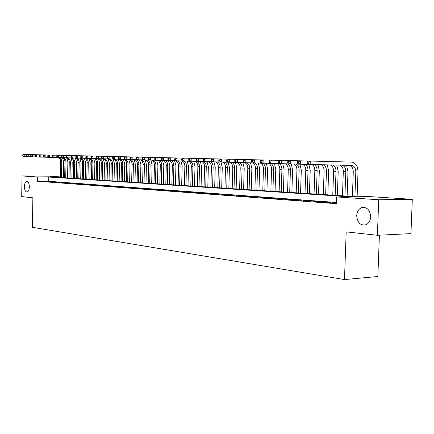 <?xml version="1.0" encoding="UTF-8"?>
<svg xmlns="http://www.w3.org/2000/svg" width="434" height="434" viewBox="0 0 434 434"><rect width="100%" height="100%" fill="white"/><g stroke="black" fill="none" stroke-linecap="round" stroke-linejoin="round"><path stroke-width="0.65" d="M356.699 215.655C357.014 211.608 358.674 208.933 361.679 207.626C367.045 206.844 370.039 209.931 370.669 216.881C370.386 220.684 368.884 223.293 366.155 224.72C360.556 225.892 357.404 222.87 356.699 215.655M24.391 186.495C24.564 183.463 25.356 181.754 26.772 181.369C28.373 181.618 29.235 183.474 29.36 186.929C29.186 189.946 28.4 191.654 27.006 192.05C25.389 191.812 24.516 189.962 24.391 186.495M379.397 235.179L377.851 276.507L344.482 279.572L32.371 227.297L32.87 197.806L21.7 196.597L22.036 175.938L49.075 176.171L60.451 176.898M63.348 177.083L64.671 177.17L63.342 177.175M60.451 177.153L53.962 177.099L356.623 196.743L369.876 196.618L412.3 199.32L378.725 199.748L336.524 196.927L350.314 196.803L48.754 177.056L37.449 176.963L22.036 175.938M378.725 199.748L377.396 235.277L410.949 233.628L412.3 199.32M336.317 202.884L332.401 202.797L336.307 203.09M322.56 202.065L330.719 202.472L322.56 202.065M312.957 201.354L320.97 201.745L312.957 201.354M303.583 200.654L311.455 201.04L303.583 200.654M294.431 199.976L302.162 200.351L294.431 199.976M285.496 199.309L293.091 199.678L285.496 199.309M276.767 198.658L284.232 199.022L276.767 198.658M268.234 198.023L275.574 198.381L268.234 198.023M259.895 197.405L267.111 197.752L259.895 197.405M251.742 196.797L258.838 197.139L251.742 196.797M243.767 196.206L250.749 196.542L243.767 196.206M235.971 195.626L242.839 195.956L235.971 195.626M228.338 195.056L235.098 195.381L228.338 195.056M220.873 194.503L227.524 194.817L220.873 194.503M213.561 193.955L220.114 194.269L213.561 193.955M206.405 193.423L212.855 193.732L206.405 193.423M199.396 192.902L205.749 193.206L199.396 192.902M192.533 192.392L198.794 192.691L192.533 192.392M185.806 191.893L191.974 192.181L185.806 191.893M179.215 191.399L185.291 191.687L179.215 191.399M172.759 190.922L178.748 191.204L172.759 190.922M166.428 190.45L172.331 190.727L166.428 190.45M160.217 189.989L166.038 190.26L160.217 189.989M154.13 189.533L159.864 189.804L154.13 189.533M148.157 189.088L153.815 189.354L148.157 189.088M142.298 188.654L147.88 188.915L142.298 188.654M136.547 188.226L142.054 188.481L136.547 188.226M130.905 187.808L136.336 188.058L130.905 187.808M125.366 187.396L130.726 187.64L125.366 187.396M119.925 186.989L125.22 187.233L119.925 186.989M114.587 186.593L119.811 186.832L114.587 186.593M109.346 186.202L114.5 186.436L109.346 186.202M104.193 185.823L109.287 186.05L104.193 185.823M99.136 185.443L104.16 185.671L99.136 185.443M94.162 185.074L99.131 185.296L94.162 185.074M89.279 184.71L94.183 184.933L89.279 184.71M84.478 184.352L89.323 184.569L84.478 184.352M79.753 184L84.543 184.217L79.753 184M75.115 183.658L79.845 183.87L75.115 183.658M70.552 183.316L75.228 183.528L70.552 183.316M66.066 182.985L70.688 183.191L66.066 182.985M61.65 182.654L66.218 182.86L61.65 182.654M57.31 182.329L61.823 182.53L57.31 182.329M53.04 182.014L57.505 182.209L53.04 182.014M48.836 181.7L53.252 181.895L48.836 181.7M336.328 202.461L48.679 181.282L37.373 181.228L336.285 203.692L336.524 196.927M44.702 181.396L49.064 181.586L44.702 181.396M377.396 235.277L346.18 231.881L344.482 279.572M37.373 181.228L37.449 176.963M48.679 181.282L48.754 177.056M62.463 157.748L63.635 161.784L63.337 177.707M60.44 177.517L60.738 161.714C60.662 159.647 59.773 158.264 58.064 157.564M61.492 177.587L61.785 161.752C61.715 159.674 60.82 158.291 59.105 157.591M27.206 156.707L23.176 156.609L22.465 155.936L22.866 155.947L22.883 155.074L22.481 155.063L22.465 155.936M22.481 155.063L23.208 154.428L39.792 154.819M22.883 155.074L24.217 154.455L24.179 156.636L22.866 155.947M66.695 157.846L67.888 161.936L67.579 177.983M64.661 177.794L64.964 161.86C64.888 159.777 63.993 158.383 62.279 157.678M65.724 177.864L66.028 161.898C65.957 159.81 65.062 158.415 63.342 157.71M31.313 156.815L27.217 156.717L26.512 156.045L26.919 156.056L26.935 155.171L26.523 155.166L26.512 156.045M26.935 155.171L28.275 154.547L28.237 156.745L26.919 156.056M26.523 155.166L27.255 154.52M71.002 157.949L72.207 162.088L71.892 178.26M68.946 178.07L69.256 162.012C69.18 159.891 68.268 158.481 66.516 157.781M70.031 178.141L70.341 162.05C70.27 159.945 69.369 158.54 67.644 157.83M39.744 157.048L31.329 156.831L30.619 156.148L31.036 156.159L31.053 155.274L30.635 155.263L30.619 156.148M31.053 155.274L32.404 154.64L32.366 156.858L31.036 156.159M30.635 155.263L31.367 154.618M75.375 158.052L76.596 162.24L76.275 178.548M73.303 178.352L73.617 162.164C73.541 160.027 72.63 158.605 70.872 157.905M74.404 178.423L74.719 162.202C74.648 160.086 73.747 158.665 72.011 157.949M34.818 155.367L34.801 156.262L35.225 156.273L35.235 155.377L34.818 155.367L35.545 154.716M35.235 155.377L36.602 154.737L36.565 156.972L35.225 156.273M34.801 156.262L35.507 156.945M79.818 158.155L81.055 162.397L80.729 178.835M77.735 178.64L78.055 162.321C77.979 160.168 77.062 158.736 75.304 158.025M78.852 178.716L79.172 162.359C79.097 160.195 78.174 158.763 76.4 158.052M44.067 157.168L39.76 157.059L39.049 156.37L39.478 156.381L39.494 155.481L39.065 155.47L39.049 156.37M39.065 155.47L39.798 154.813L44.111 154.916M39.494 155.481L40.872 154.835L40.829 157.092L39.478 156.381M84.348 158.28L85.59 162.555L85.254 179.128M82.232 178.933L82.558 162.479C82.487 160.314 81.565 158.871 79.802 158.15M83.371 179.009L83.697 162.517C83.621 160.341 82.699 158.893 80.925 158.177M52.932 157.412L44.078 157.179L43.373 156.484L43.807 156.495L43.823 155.584L43.389 155.573L43.373 156.484M43.389 155.573L44.122 154.911L48.51 155.019M43.823 155.584L45.212 154.938L45.169 157.211L43.807 156.495M88.954 158.405L90.201 162.717L89.86 179.426M86.805 179.231L87.142 162.642C87.071 160.461 86.149 159.007 84.38 158.28M87.961 179.307L88.297 162.679C88.227 160.488 87.299 159.028 85.52 158.307M47.783 155.681L47.767 156.598L48.212 156.609L48.228 155.692L47.783 155.681L48.516 155.014L57.527 155.226M48.228 155.692L49.628 155.036L49.584 157.33L48.212 156.609M47.767 156.598L48.472 157.303M93.635 158.54L94.883 162.88L94.536 179.73M91.46 179.53L91.802 162.804C91.726 160.607 90.804 159.142 89.035 158.41M92.632 179.611L92.979 162.848C92.903 160.634 91.975 159.164 90.191 158.437M57.478 157.531L52.943 157.423L52.237 156.717L52.693 156.728L52.709 155.801L52.254 155.79L52.237 156.717M52.709 155.801L54.114 155.144L54.076 157.455L52.693 156.728M52.254 155.79L52.986 155.117M98.399 158.67L99.652 163.048L99.294 180.039M96.185 179.839L96.538 162.972C96.467 160.759 95.54 159.283 93.766 158.54M97.379 179.915L97.731 163.01C97.661 160.786 96.733 159.305 94.943 158.567M62.105 157.661L57.494 157.547L56.789 156.831L57.25 156.848L57.266 155.914L56.805 155.904L56.789 156.831M56.805 155.904L57.538 155.22L62.16 155.334M57.266 155.914L58.688 155.247L58.644 157.58L57.25 156.848M103.243 158.806L104.496 163.222L104.133 180.354M100.997 180.153L101.355 163.141C101.285 160.911 100.357 159.424 98.578 158.676M102.212 180.229L102.57 163.184C102.5 160.943 101.567 159.452 99.777 158.703M66.814 157.792L62.122 157.678L61.416 156.956L61.883 156.967L61.905 156.023L61.433 156.012L61.416 156.956M61.433 156.012L62.165 155.329L66.869 155.443M61.905 156.023L63.337 155.356L63.293 157.71L61.883 156.967M108.169 158.942L109.428 163.39L109.053 180.674M105.885 180.468L106.254 163.309C106.184 161.068 105.256 159.571 103.471 158.811M107.122 180.549L107.491 163.352C107.42 161.101 106.487 159.593 104.692 158.839M71.61 157.922L66.831 157.802L66.131 157.075L66.603 157.092L66.624 156.142L66.147 156.131L66.131 157.075M66.147 156.131L66.879 155.437L71.664 155.551M66.624 156.142L68.067 155.464L68.024 157.835L66.603 157.092M113.165 159.061L114.44 163.569L114.061 181M110.865 180.794L111.24 163.488C111.169 161.226 110.236 159.712 108.446 158.947M112.124 180.875L112.498 163.531C112.428 161.258 111.495 159.745 109.693 158.98M76.492 158.052L71.626 157.938L70.926 157.206L71.409 157.216L71.426 156.256L70.943 156.245L70.926 157.206M70.943 156.245L71.67 155.546L91.731 156.018M71.426 156.256L72.885 155.573L72.836 157.971L71.409 157.216M118.265 159.202L119.545 163.748L119.155 181.331M115.927 181.119L116.307 163.667C116.241 161.383 115.308 159.858 113.502 159.088M117.207 181.206L117.592 163.71C117.522 161.421 116.589 159.891 114.782 159.121M81.462 158.193L76.509 158.068L75.804 157.33L76.297 157.341L76.319 156.376L75.825 156.365L75.804 157.33M76.319 156.376L77.789 155.687L77.74 158.106L76.297 157.341M75.825 156.365L76.552 155.66M123.457 159.343L124.737 163.927L124.336 181.667M121.081 181.455L121.471 163.846C121.395 161.513 120.44 159.967 118.596 159.207M122.383 181.537L122.773 163.889C122.708 161.584 121.77 160.043 119.952 159.262M86.518 158.329L81.478 158.209L80.778 157.461L81.277 157.471L81.299 156.5L80.795 156.484L80.778 157.461M81.299 156.5L82.78 155.801L82.731 158.242L81.277 157.471M80.795 156.484L81.521 155.773M128.741 159.495L130.021 164.117L129.614 182.009M126.321 181.797L126.723 164.03C126.652 161.681 125.692 160.124 123.842 159.354M127.645 181.879L128.052 164.079C127.981 161.752 127.037 160.195 125.22 159.408M91.672 158.47L86.534 158.345L85.84 157.591L86.35 157.607L86.371 156.62L85.856 156.609L85.84 157.591M86.371 156.62L87.863 155.92L87.814 158.383L86.35 157.607M85.856 156.609L86.583 155.887M134.117 159.641L135.397 164.302L134.985 182.356M131.659 182.139L132.066 164.22C131.996 161.849 131.035 160.282 129.186 159.5M133.005 182.231L133.417 164.264C133.346 161.882 132.381 160.303 130.515 159.533M96.923 158.616L91.688 158.486L90.994 157.726L91.514 157.743L91.536 156.75L91.015 156.734L90.994 157.726M91.015 156.734L91.742 156.007L96.983 156.137M91.536 156.75L93.044 156.039L92.995 158.524L91.514 157.743M139.591 159.793L140.876 164.497L140.448 182.714M137.09 182.492L137.507 164.41C137.442 162.023 136.482 160.439 134.627 159.652M138.462 182.584L138.885 164.459C138.815 162.056 137.849 160.466 135.978 159.685M102.272 158.763L96.939 158.632L96.245 157.868L96.777 157.878L96.798 156.875L96.267 156.864L96.245 157.868M96.267 156.864L96.994 156.131L102.332 156.262M96.798 156.875L98.317 156.159L98.268 158.67L96.777 157.878M145.162 159.951L146.448 164.692L146.014 183.072M142.623 182.855L143.052 164.605C142.987 162.202 142.021 160.602 140.16 159.81M144.023 182.942L144.451 164.654C144.386 162.235 143.415 160.629 141.544 159.842M107.724 158.909L102.288 158.779L101.599 158.003L102.136 158.019L102.158 157.005L101.621 156.994L101.599 158.003M101.621 156.994L102.343 156.251L119.008 156.647M102.158 157.005L103.693 156.283L103.639 158.817L102.136 158.019M150.842 160.108L152.128 164.887L151.683 183.441M148.254 183.219L148.694 164.801C148.629 162.381 147.668 160.77 145.802 159.967M149.681 183.311L150.121 164.849C150.055 162.414 149.084 160.797 147.207 160M113.279 159.061L107.74 158.925L107.052 158.15L107.599 158.16L107.621 157.141L107.073 157.124L107.052 158.15M107.621 157.141L109.173 156.408L109.118 158.963L107.599 158.16M107.073 157.124L107.795 156.376M156.62 160.271L157.911 165.094L157.455 183.815M153.994 183.593L154.444 165.001C154.379 162.566 153.414 160.943 151.547 160.124M155.448 183.685L155.898 165.056C155.833 162.598 154.862 160.971 152.98 160.157M118.943 159.218L113.296 159.083L112.607 158.291L113.171 158.307L113.193 157.276L112.628 157.26L112.607 158.291M113.193 157.276L114.755 156.538L114.701 159.121L113.171 158.307M112.628 157.26L113.35 156.506M162.511 160.434L163.808 165.3L163.336 184.195M159.842 183.973L160.298 165.208C160.238 162.755 159.273 161.112 157.401 160.287M161.318 184.065L161.779 165.262C161.719 162.788 160.743 161.144 158.86 160.325M130.601 159.533L118.959 159.235L118.276 158.443L118.845 158.453L118.873 157.412L118.298 157.401L118.276 158.443M118.298 157.401L119.014 156.636L124.78 156.777M118.873 157.412L120.451 156.669L120.392 159.273L118.845 158.453M168.495 160.575L169.808 165.511L169.331 184.586M165.799 184.358L166.265 165.419C166.206 162.945 165.24 161.291 163.363 160.455M167.302 184.455L167.779 165.473C167.714 162.983 166.737 161.318 164.855 160.488M124.075 157.542L124.053 158.589L124.634 158.605L124.661 157.553L124.075 157.542L124.791 156.772L130.672 156.913M124.661 157.553L126.251 156.804L126.191 159.435L124.634 158.605M124.053 158.589L124.732 159.392M174.614 160.743L175.927 165.723L175.439 184.982M171.864 184.748L172.347 165.631C172.287 163.135 171.316 161.464 169.434 160.623M173.399 184.851L173.888 165.685C173.828 163.179 172.851 161.502 170.958 160.661M136.612 159.701L130.623 159.555L129.945 158.746L130.542 158.763L130.563 157.699L129.967 157.683L129.945 158.746M129.967 157.683L130.683 156.907L149.063 157.341M130.563 157.699L132.169 156.94L132.11 159.598L130.542 158.763M180.848 160.916L182.166 165.945L181.662 185.389M178.054 185.15L178.548 165.848C178.488 163.325 177.511 161.643 175.624 160.792M179.616 185.253L180.115 165.907C180.056 163.374 179.079 161.687 177.186 160.835M142.737 159.869L136.629 159.723L135.956 158.904L136.564 158.92L136.585 157.846L135.978 157.83L135.956 158.904M136.585 157.846L138.207 157.081L138.148 159.761L136.564 158.92M135.978 157.83L136.688 157.043M187.206 161.095L188.524 166.168L188.009 185.801M184.358 185.562L184.862 166.07C184.803 163.482 183.799 161.773 181.862 160.938M185.953 185.665L186.463 166.13C186.408 163.575 185.427 161.866 183.528 161.009M148.987 160.037L142.753 159.891L142.086 159.061L142.705 159.077L142.732 157.992L142.113 157.981L142.086 159.061M142.732 157.992L144.37 157.222L144.305 159.929L142.705 159.077M142.113 157.981L142.819 157.184M193.689 161.274L195.007 166.396L194.481 186.219M190.792 185.98L191.307 166.298C191.248 163.689 190.244 161.963 188.302 161.117M192.419 186.083L192.94 166.358C192.88 163.775 191.899 162.056 189.994 161.188M155.372 160.211L149.008 160.059L148.341 159.224L148.976 159.245L149.003 158.15L148.368 158.133L148.341 159.224M148.368 158.133L149.074 157.33L182.345 158.106M149.003 158.15L150.652 157.363L150.587 160.103L148.976 159.245M200.296 161.459L201.62 166.623L201.078 186.647M197.345 186.403L197.877 166.531C197.817 163.9 196.819 162.159 194.871 161.302M199.005 186.512L199.542 166.585C199.483 163.938 198.468 162.191 196.51 161.339M161.882 160.39L155.388 160.238L154.726 159.392L155.372 159.408L155.399 158.302L154.754 158.285L154.726 159.392M155.399 158.302L157.07 157.515L157.005 160.282L155.372 159.408M154.754 158.285L155.453 157.477M207.045 161.649L208.363 166.862L207.81 187.081M204.034 186.837L204.582 166.764C204.522 164.117 203.519 162.354 201.577 161.486M205.732 186.951L206.28 166.824C206.221 164.155 205.206 162.387 203.242 161.524M168.533 160.575L161.904 160.412L161.247 159.566L161.904 159.582L161.931 158.464L161.274 158.448L161.247 159.566M161.931 158.464L163.618 157.667L163.553 160.461L161.904 159.582M161.274 158.448L161.969 157.629M213.924 161.839L215.242 167.101L214.678 187.531M210.864 187.282L211.418 167.003C211.363 164.334 210.36 162.56 208.412 161.681M212.589 187.396L213.148 167.063C213.094 164.372 212.08 162.593 210.116 161.719M175.325 160.759L168.549 160.596L167.904 159.739L168.576 159.755L168.604 158.627L167.931 158.611L167.904 159.739M168.604 158.627L170.307 157.819L170.237 160.645L168.576 159.755M167.931 158.611L168.62 157.781M220.944 162.034L222.268 167.35L221.687 187.982M217.825 187.732L218.4 167.247C218.345 164.557 217.342 162.766 215.389 161.871M219.588 187.846L220.163 167.312C220.109 164.594 219.099 162.799 217.13 161.915M182.264 160.949L175.341 160.786L174.701 159.913L175.39 159.934L175.417 158.79L174.728 158.773L174.701 159.913M175.417 158.79L177.137 157.976L177.067 160.83L175.39 159.934M174.728 158.773L175.417 157.938M228.11 162.229L229.434 167.6L228.837 188.448M224.931 188.193L225.523 167.502C225.468 164.784 224.465 162.978 222.512 162.072M226.732 188.313L227.324 167.562C227.27 164.828 226.26 163.01 224.291 162.11M189.354 161.144L182.28 160.976L181.645 160.097L182.345 160.113L182.378 158.958L181.672 158.942L181.645 160.097M181.672 158.942L182.356 158.095L189.436 158.269M182.378 158.958L184.114 158.139L184.038 161.019L182.345 160.113M235.429 162.435L236.752 167.855L236.139 188.92M232.19 188.665L232.792 167.757C232.743 165.018 231.74 163.189 229.787 162.273M234.029 188.785L234.631 167.822C234.582 165.061 233.573 163.227 231.599 162.316M196.597 161.339L189.37 161.166L188.741 160.282L189.457 160.303L189.49 159.132L188.768 159.115L188.741 160.282M188.768 159.115L189.446 158.258L211.667 158.784M189.49 159.132L191.242 158.302L191.166 161.22L189.457 160.303M242.883 162.609L244.223 168.121L243.599 189.408M239.601 189.148L240.219 168.018C240.17 165.256 239.167 163.412 237.208 162.484M241.478 189.267L242.096 168.083C242.047 165.3 241.038 163.444 239.069 162.522M204.002 161.546L196.613 161.367L195.989 160.471L196.727 160.493L196.754 159.311L196.022 159.294L195.989 160.471M196.754 159.311L198.528 158.47L198.452 161.415L196.727 160.493M196.022 159.294L196.694 158.426M250.516 162.821L251.856 168.387L251.21 189.902M247.168 189.636L247.798 168.283C247.754 165.49 246.751 163.629 244.787 162.69M249.083 189.761L249.724 168.349C249.675 165.544 248.666 163.672 246.691 162.739M211.575 161.752L204.018 161.573L203.405 160.667L204.154 160.683L204.186 159.49L203.438 159.473L203.405 160.667M204.186 159.49L205.976 158.638L205.895 161.622L204.154 160.683M203.438 159.473L204.099 158.594M258.311 163.043L259.651 168.658L258.989 190.407M254.899 190.141L255.545 168.555C255.501 165.734 254.498 163.851 252.528 162.902M256.857 190.266L257.508 168.625C257.465 165.793 256.456 163.906 254.487 162.956M219.316 161.963L211.591 161.779L210.984 160.862L211.749 160.884L211.781 159.679L211.016 159.658L210.984 160.862M211.016 159.658L211.673 158.773L260.932 159.924M211.781 159.679L213.593 158.817L213.512 161.833L211.749 160.884M266.281 163.265L267.621 168.94L266.943 190.922M262.798 190.651L263.465 168.831C263.416 165.929 262.375 164.009 260.346 163.086M264.8 190.781L265.467 168.902C265.429 166.043 264.414 164.133 262.44 163.173M227.237 162.18L219.333 161.99L218.736 161.068L219.517 161.085L219.555 159.864L218.769 159.848L218.736 161.068M219.555 159.864L221.383 158.996L221.297 162.045L219.517 161.085M218.769 159.848L219.42 158.952M274.424 163.493L275.758 169.227L275.064 191.448M270.87 191.177L271.554 169.119C271.505 166.184 270.469 164.253 268.44 163.314M272.915 191.307L273.604 169.189C273.566 166.298 272.552 164.367 270.566 163.396M235.342 162.403L227.253 162.207L226.662 161.274L227.465 161.296L227.503 160.059L226.7 160.037L226.662 161.274M227.503 160.059L229.353 159.18L229.266 162.262L227.465 161.296M226.7 160.037L227.345 159.132M282.751 163.721L284.086 169.515L283.369 191.985M279.122 191.714L279.821 169.406C279.778 166.45 278.742 164.497 276.713 163.542M281.21 191.85L281.921 169.482C281.878 166.493 280.831 164.529 278.78 163.591M243.637 162.625L235.358 162.43L234.778 161.486L235.602 161.508L235.635 160.26L234.816 160.238L234.778 161.486M235.635 160.26L237.506 159.365L237.414 162.49L235.602 161.508M234.816 160.238L235.45 159.321M291.263 163.96L292.597 169.813L291.865 192.539M287.558 192.262L288.279 169.705C288.241 166.721 287.205 164.746 285.176 163.775M289.7 192.398L290.427 169.781C290.384 166.764 289.337 164.784 287.286 163.824M252.132 162.858L243.658 162.658L243.083 161.703L243.924 161.725L243.962 160.461L243.121 160.439L243.083 161.703M243.962 160.461L245.856 159.56L245.758 162.717L243.924 161.725M243.121 160.439L243.751 159.511M299.97 164.204L301.299 170.123L300.55 193.103M296.189 192.821L296.932 170.009C296.894 166.998 295.863 165.001 293.834 164.019M298.375 192.962L299.124 170.085C299.086 167.047 298.044 165.039 295.993 164.068M260.829 163.097L252.149 162.891L251.59 161.925L252.447 161.947L252.485 160.667L251.628 160.645L251.59 161.925M252.485 160.667L254.4 159.755L254.302 162.951L252.447 161.947M251.628 160.645L252.246 159.707M308.878 164.448L310.207 170.432L309.431 193.678M305.015 193.39L305.78 170.318C305.748 167.28 304.717 165.262 302.688 164.269M307.256 193.537L308.026 170.399C307.988 167.329 306.946 165.305 304.901 164.318M269.736 163.341L260.845 163.13L260.297 162.153L261.176 162.175L261.219 160.878L260.335 160.862L260.297 162.153M260.335 160.862L260.942 159.907L269.845 160.13M261.219 160.878L263.15 159.956L263.053 163.189L261.176 162.175M317.976 164.66L319.321 170.752L318.529 194.269M314.053 193.976L314.834 170.638C314.807 167.573 313.777 165.533 311.753 164.519M316.343 194.128L317.135 170.719C317.102 167.622 316.06 165.571 314.015 164.567M278.867 163.591L269.753 163.374L269.216 162.387L270.122 162.408L270.16 161.101L269.259 161.079L269.216 162.387M269.259 161.079L269.856 160.113L278.975 160.336M270.16 161.101L272.118 160.162L272.015 163.439L270.122 162.408M327.279 164.866L328.652 171.077L327.833 194.871M323.297 194.578L324.106 170.963C324.068 167.768 322.994 165.69 320.883 164.719M325.646 194.73L326.455 171.045C326.417 167.817 325.332 165.728 323.194 164.774M288.219 163.846L278.883 163.623L278.357 162.625L279.284 162.647L279.328 161.323L278.4 161.302L278.357 162.625M278.4 161.302L278.986 160.32L288.339 160.553M279.328 161.323L281.308 160.374L281.199 163.689L279.284 162.647M336.806 165.077L338.205 171.414L337.364 195.49M332.769 195.191L333.594 171.294C333.551 167.958 332.417 165.837 330.209 164.931M335.167 195.349L336.003 171.381C335.954 168.001 334.809 165.869 332.569 164.98M297.816 164.106L288.241 163.884L287.731 162.869L288.681 162.891L288.724 161.551L287.775 161.529L287.731 162.869M287.775 161.529L288.344 160.537L307.777 161.003M288.724 161.551L290.726 160.591L290.617 163.949L288.681 162.891M346.565 165.289L347.992 171.756L347.124 196.125M342.464 195.821L343.316 171.636C343.256 168.121 342.057 165.956 339.719 165.137M344.927 195.984L345.784 171.723C345.714 168.153 344.493 165.978 342.122 165.191M307.652 164.377L297.832 164.144L297.339 163.119L298.31 163.146L298.353 161.784L297.382 161.763L297.339 163.119M298.353 161.784L300.382 160.813L300.268 164.215L298.31 163.146M297.382 161.763L297.941 160.759M307.239 162.001L307.191 163.379L308.189 163.401L308.238 162.028L307.239 162.001L307.787 160.987L351.936 162.11C355.837 162.967 357.866 166.298 358.012 172.108L357.122 196.738M352.397 196.466L353.276 171.989C353.184 168.197 351.871 165.989 349.337 165.354M354.92 196.629L355.804 172.076C355.701 168.208 354.356 165.989 351.762 165.414L307.673 164.415L307.191 163.379M308.238 162.028L310.283 161.041L310.169 164.486L308.189 163.401M60.738 161.714L61.785 161.752M64.964 161.86L66.028 161.898M69.256 162.012L70.341 162.05M73.617 162.164L74.719 162.202M78.055 162.321L79.172 162.359M82.558 162.479L83.697 162.517M87.142 162.642L88.297 162.679M91.802 162.804L92.979 162.848M96.538 162.972L97.731 163.01M101.355 163.141L102.57 163.184M106.254 163.309L107.491 163.352M111.24 163.488L112.498 163.531M116.307 163.667L117.592 163.71M121.471 163.846L122.773 163.889M126.723 164.03L128.052 164.079M132.066 164.22L133.417 164.264M137.507 164.41L138.885 164.459M143.052 164.605L144.451 164.654M148.694 164.801L150.121 164.849M154.444 165.001L155.898 165.056M160.298 165.208L161.779 165.262M166.265 165.419L167.779 165.473M172.347 165.631L173.888 165.685M178.548 165.848L180.115 165.907M184.862 166.07L186.463 166.13M191.307 166.298L192.94 166.358M197.877 166.531L199.542 166.585M204.582 166.764L206.28 166.824M211.418 167.003L213.148 167.063M218.4 167.247L220.163 167.312M225.523 167.502L227.324 167.562M232.792 167.757L234.631 167.822M240.219 168.018L242.096 168.083M247.798 168.283L249.724 168.349M255.545 168.555L257.508 168.625M263.465 168.831L265.467 168.902M271.554 169.119L273.604 169.189M279.821 169.406L281.921 169.482M288.279 169.705L290.427 169.781M296.932 170.009L299.124 170.085M305.78 170.318L308.026 170.399M314.834 170.638L317.135 170.719M324.106 170.963L326.455 171.045M333.594 171.294L336.003 171.381M343.316 171.636L345.784 171.723M353.276 171.989L355.804 172.076M361.679 207.626L365.184 207.555M350.732 165.381L351.762 165.414"/></g></svg>
